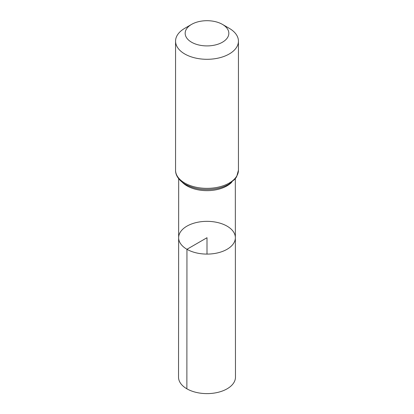 <?xml version="1.0" encoding="UTF-8"?>
<svg xmlns="http://www.w3.org/2000/svg" width="414" height="414" viewBox="0 0 414 414"><rect width="100%" height="100%" fill="white"/><g stroke="black" fill="none" stroke-linecap="round" stroke-linejoin="round"><path stroke-width="0.62" d="M186.947 249.295A28.364 16.374 180 0 1 178.636 237.714A28.364 16.374 180 0 1 207 221.345A28.364 16.374 180 0 1 235.364 237.714A28.364 16.374 180 0 1 217.857 252.845A28.364 16.374 180 0 1 186.947 249.295A28.364 16.374 180 0 1 178.636 237.714L178.532 377.17A28.468 16.436 180 0 0 186.869 388.803A28.468 16.436 180 0 0 217.899 392.363A28.468 16.436 180 0 0 235.468 377.17L235.364 237.714A28.364 16.374 180 0 1 217.857 252.845A28.364 16.374 180 0 1 186.947 249.295M191.563 42.218A21.833 12.606 180 0 1 191.563 24.39A21.833 12.606 180 0 1 222.437 24.39A21.833 12.606 180 0 1 222.437 42.218A21.833 12.606 180 0 1 191.563 42.218M222.437 24.39L229.232 28.312A31.438 18.149 180 0 1 238.438 41.146A31.438 18.149 180 0 1 219.032 57.919A31.438 18.149 180 0 1 184.768 53.98A31.438 18.149 180 0 1 175.562 41.146A31.438 18.149 180 0 1 184.768 28.312L191.563 24.39M207 254.092L207 237.719L186.947 249.295L186.869 388.803M231.752 182.243A28.312 16.348 180 0 1 186.978 185.865A28.312 16.348 180 0 1 182.248 182.243M184.768 183.045A31.438 18.149 180 0 1 175.562 170.206C175.376 174.19 177.792 179.831 185.348 184.323C194.414 189.172 204.77 190.621 216.418 188.675C221.071 187.79 225.169 186.326 228.725 184.282L235.033 179.081L236.622 176.783L238.438 170.206A31.438 18.149 180 0 1 219.032 186.978A31.438 18.149 180 0 1 184.768 183.045M178.682 178.724L178.636 237.714M235.318 178.724L235.364 237.714M175.562 41.146L175.562 170.206M238.438 41.146L238.438 170.206"/></g></svg>
